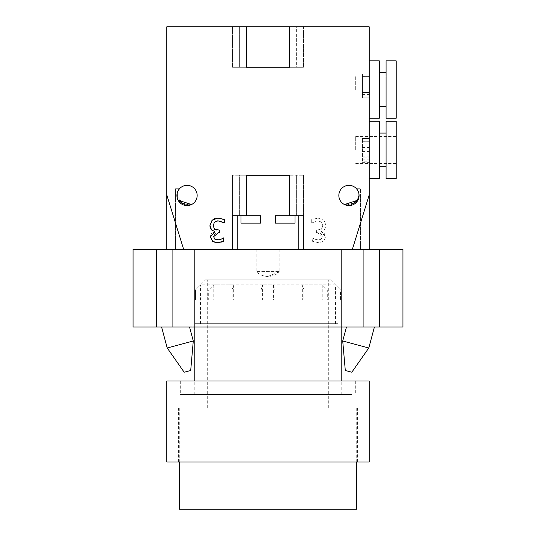 <?xml version="1.0" encoding="UTF-8"?>
<svg xmlns="http://www.w3.org/2000/svg" width="536" height="536" viewBox="0 0 536 536"><rect width="100%" height="100%" fill="white"/><g stroke="black" fill="none" stroke-linecap="round" stroke-linejoin="round"><path stroke-width="0.4" stroke-dasharray="2.68 2.01" d="M167.212 347.985L193.282 341.003M189.536 327.034L161.597 327.034L189.536 327.034M184.183 372.225L190.702 370.477M342.718 341.003L368.788 347.985M346.464 327.034L374.403 327.034L346.464 327.034M345.298 370.477L351.817 372.225M341.372 249.448L363.301 249.448L363.301 327.034L341.372 327.034L363.301 327.034L341.372 327.034L363.301 327.034L363.301 249.448L341.372 249.448L363.301 249.448L341.372 249.448L341.372 327.034L341.372 249.448M172.699 249.448L194.628 249.448L194.628 327.034L172.699 327.034L194.628 327.034L172.699 327.034L194.628 327.034L194.628 249.448L172.699 249.448L194.628 249.448L172.699 249.448L172.699 327.034L172.699 249.448M343.904 249.448L192.096 249.448L343.904 249.448L343.904 327.034L192.096 327.034L343.904 327.034M156.68 327.034L133.062 327.034L133.062 249.448L156.68 249.448L156.68 327.034L379.32 327.034L379.32 249.448L156.68 249.448M379.32 249.448L402.938 249.448L402.938 327.034L379.32 327.034M356.507 188.726L360.601 188.726L356.507 188.726L358.772 192.98L356.507 188.726L360.601 188.726L360.601 249.448L344.072 249.448L360.601 249.448L344.072 249.448L360.601 249.448L360.601 188.726L356.507 188.726M358.778 193.02L358.778 197.925L358.778 193.02M358.772 197.965L357.941 200.142M344.072 204.33L344.072 249.448L344.072 204.33L345.72 205.06M346.283 205.228L356.755 201.931L346.283 205.228M179.493 188.726L175.399 188.726L179.493 188.726L177.228 192.98L179.493 188.726L175.399 188.726L179.493 188.726M177.228 197.965L178.059 200.142M176.934 194.89L183.212 204.839L191.928 204.33L191.928 249.448L175.399 249.448L191.928 249.448L175.399 249.448L191.928 249.448L191.928 204.33L191.513 204.551M191.928 204.33L190.28 205.06M189.69 205.234L179.238 201.918M279.805 249.448L256.195 249.448L279.805 249.448L279.805 271.611L256.195 271.611L279.805 271.611L268 276.435A16.864 16.864 0 0 0 279.805 271.611M352.333 249.448L303.423 249.448L369.204 249.448L352.333 249.448L369.204 194.93L369.204 249.448M237.24 249.448L298.76 249.448L298.76 215.713L303.423 215.713L296.622 215.713L303.423 215.713L303.423 249.448L183.667 249.448L232.577 249.448L232.577 215.713L237.24 215.713L237.24 249.448L232.577 249.448L232.577 215.713L239.378 215.713L237.24 215.713L239.378 215.713L239.378 175.232L246.413 175.232L232.577 175.232L246.413 175.232L246.413 215.713L232.577 215.713L232.577 175.232L232.577 215.713L246.413 215.713L232.577 215.713L232.577 249.448M183.667 249.448L166.797 249.448L183.667 249.448L166.797 194.93L166.797 26.8L246.413 26.8L246.413 67.281L303.423 67.281L232.577 67.281L246.413 67.281L232.577 67.281L246.413 67.281L246.413 26.8L232.577 26.8L246.413 26.8L246.413 67.281M298.76 215.713L289.587 215.713L303.423 215.713L303.423 249.448L298.76 249.448M166.797 194.93L166.797 249.448M314.873 239.217L312.347 237.897L312.347 241.247L318.511 242.701L323.489 241.361L325.593 236.999L324.307 233.569L321.232 231.713L324.407 229.957L326.049 225.589L323.965 220.269L318.15 218.092L311.697 219.546L311.697 222.896L317.955 220.825L321.533 222.145L322.833 225.824L321.419 229.247L316.521 230.091L316.521 232.711L321.037 233.723L322.377 236.671L321.131 239.237L318.263 239.96L314.873 239.217L312.347 237.897L312.347 241.247L318.511 242.701L323.489 241.361L325.593 236.999L321.232 231.713L324.407 229.957L326.049 225.589L323.965 220.269L318.15 218.092L311.697 219.546L311.697 222.896L317.955 220.825L321.533 222.145L322.833 225.824L321.419 229.247L316.521 230.091L316.521 232.711L317.573 232.711L322.377 236.671L321.131 239.237L318.263 239.96L314.873 239.217M222.038 238.781L222.969 238.225M219.043 239.84L220.115 239.572M215.613 233.314L214.963 233.723L213.623 236.671L214.869 239.237L216.189 239.8M216.289 239.82L217.737 239.96M216.745 230.004L219.479 230.091L219.479 232.711L215.68 233.281M213.542 227.947L214.581 229.247L216.155 229.904M213.348 224.169L213.462 227.76M215.318 221.469L213.382 224.048M224.303 219.546L224.303 222.896L221.395 221.495L218.045 220.825M219.271 218.159L221.274 218.494M221.375 218.52L223.217 219.077M212.43 219.894L214.534 218.648M214.869 218.527L216.43 218.179M210.862 229.08L210.353 228.081M210.192 227.599L210.025 226.755M214.159 231.331L213.174 230.989M212.718 230.775L212.008 230.306M210.514 235.927L211.398 233.937M211.693 233.569L213.415 232.195M216.269 242.647L215.552 242.56M214.681 242.373L212.98 241.662M223.123 241.501L221.589 242.051M223.458 237.897L223.653 241.247M275.424 215.713L275.424 223.13L275.424 215.713L294.988 215.713L294.988 223.13L275.424 223.13L294.988 223.13L294.988 215.713L275.424 215.713L294.988 215.713L294.988 223.13L275.424 223.13L275.424 215.713M241.012 215.713L260.576 215.713L260.576 223.13L241.012 223.13L241.012 215.713L241.012 223.13L241.012 215.713L260.576 215.713L260.576 223.13L241.012 223.13L260.576 223.13L260.576 215.713L241.012 215.713L246.413 215.713L246.413 175.232L246.413 215.713M303.423 249.448L303.423 215.713L289.587 215.713L289.587 175.232L303.423 175.232L289.587 175.232L289.587 215.713L294.988 215.713M362.457 74.182L362.457 76.594L362.457 74.182L369.204 74.182L369.204 76.594L369.204 74.182L362.457 74.182M362.457 97.874L362.457 76.594L362.457 97.874L369.204 97.874L369.204 76.594L369.204 97.874L362.457 97.874M362.457 76.594L369.204 76.594L362.457 76.594M362.457 92.42L369.204 92.42L362.457 92.42M362.457 94.584L369.204 94.584M362.457 161.209L362.457 138.516L362.457 159.889L362.457 157.845L369.204 157.845L369.204 162.629L369.204 138.516L369.204 159.889L369.204 157.845L362.457 157.845L362.457 161.209L369.204 161.209M362.457 159.145L369.204 159.145M362.457 159.889L369.204 159.889M362.457 141.866L369.204 141.866M362.457 138.516L369.204 138.516L362.457 138.516M362.457 141.249L369.204 141.249L362.457 141.249M362.457 147.373L369.204 147.373M362.457 151.413L369.204 151.413M362.457 162.629L369.204 162.629M396.191 149.933L396.191 136.439L396.191 149.933M355.71 149.933L355.71 136.439L355.71 149.933M369.204 178.602L369.204 121.257L369.204 178.602M379.32 178.602L379.32 121.257M379.32 166.797L379.32 133.062L379.32 166.797M386.067 166.797L386.067 133.062L386.067 166.797M386.067 178.602L386.067 121.257M396.191 178.602L396.191 121.257M396.191 89.546L396.191 76.052L396.191 89.546M355.71 89.546L355.71 76.052L355.71 89.546M369.204 60.87L369.204 118.222L369.204 60.87M379.32 118.222L379.32 60.87M379.32 72.682L379.32 106.416L379.32 72.682M386.067 72.682L386.067 106.416L386.067 72.682M386.067 118.222L386.067 60.87M396.191 118.222L396.191 60.87M289.587 215.713L289.587 175.232L239.378 175.232L239.378 215.713L232.577 215.713L237.24 215.713M289.587 175.232L246.413 175.232M296.622 215.713L296.622 175.232L296.622 215.713M303.423 215.713L303.423 175.232L303.423 215.713M359.08 195.473A10.117 10.117 0 0 0 348.963 185.349A10.117 10.117 0 0 0 338.839 195.473A10.117 10.117 0 0 0 348.963 205.59A10.117 10.117 0 0 0 359.08 195.473M176.92 195.473A10.117 10.117 0 0 0 187.037 205.59A10.117 10.117 0 0 0 197.161 195.473A10.117 10.117 0 0 0 187.037 185.349A10.117 10.117 0 0 0 176.92 195.473M289.587 26.8L296.622 26.8L296.622 67.281L303.423 67.281L303.423 26.8L296.622 26.8L303.423 26.8L303.423 67.281L289.587 67.281L289.587 26.8L303.423 26.8L289.587 26.8L289.587 67.281L289.587 26.8L369.204 26.8L369.204 194.93M232.577 26.8L232.577 67.281L232.577 26.8L239.378 26.8L232.577 26.8M289.587 67.281L296.622 67.281L296.622 26.8L239.378 26.8L239.378 67.281L239.378 26.8L246.413 26.8M210.112 407.997L328.722 407.997L210.112 407.997M356.721 509.2L179.279 509.2M183.413 407.997L356.721 407.997L183.413 407.997M182.769 407.997L357.398 407.997L182.769 407.997M182.769 461.972L357.398 461.972L182.769 461.972M351.623 394.503L180.29 394.503L351.623 394.503M351.623 381.009L180.29 381.009L351.623 381.009M337.787 394.503L194.796 394.503L337.787 394.503M325.888 279.805L207.278 279.805L325.888 279.805M335.449 284.864L340.528 289.929L340.528 300.046L335.449 300.046L335.449 284.864L302.311 284.864L302.311 300.046L303.879 300.046L303.879 289.929L302.311 284.864M213.784 323.664L335.469 323.664L213.784 323.664M213.784 284.864L213.784 300.046L200.531 300.046L200.551 284.864L195.473 289.929L208.705 289.929L213.784 284.864L273.367 284.864L273.367 300.046L302.311 300.046M233.689 284.864L233.689 300.046L232.121 300.046L232.121 289.929L233.689 284.864L200.551 284.864M233.689 300.046L262.633 300.046L262.633 284.864L261.072 289.929L261.072 300.046L262.633 300.046M322.216 284.864L322.216 300.046L327.295 300.046L327.295 289.929L322.216 284.864L262.633 284.864M322.216 300.046L335.449 300.046M303.879 300.046L273.367 300.046M327.295 300.046L340.528 300.046L340.528 289.929L327.295 289.929M273.367 284.864L274.928 289.929L303.879 289.929M274.928 289.929L274.928 300.046M213.784 300.046L208.705 300.046L208.705 289.929M208.705 300.046L195.473 300.046L195.473 289.929L195.473 300.046L200.551 300.046M232.121 300.046L261.072 300.046M261.072 289.929L232.121 289.929M205.59 279.805L330.411 279.805L205.59 279.805L195.473 289.929M337.787 323.664L194.796 323.664L337.787 323.664M166.797 381.009L369.204 381.009M166.797 461.972L369.204 461.972M362.457 158.931L369.204 158.931M362.457 155.969L369.204 155.969M362.457 147.547L369.204 147.547M362.457 156.137L369.204 156.137M192.096 327.034L192.096 249.448M175.399 188.726L175.399 249.448L175.399 188.726M256.195 249.448L256.195 271.611A16.864 16.864 0 0 0 268 276.435M355.71 163.426L396.191 163.426M355.71 136.439L396.191 136.439M355.71 103.039L396.191 103.039M355.71 76.052L396.191 76.052M179.279 407.997L179.279 461.972M356.721 407.997L356.721 461.972M357.398 461.972L357.398 407.997M178.602 461.972L178.602 407.997M180.29 381.009L180.29 394.503M355.71 381.009L355.71 394.503M328.722 407.997L328.722 279.805M207.278 407.997L207.278 279.805M335.469 323.664L335.469 300.046M200.531 323.664L200.531 300.046M330.411 279.805L340.528 289.929M341.204 394.503L341.204 381.009M341.204 327.034L341.204 323.664M194.796 394.503L194.796 381.009M194.796 327.034L194.796 323.664"/><path stroke-width="0.8" d="M189.536 327.034L193.282 341.003L167.212 347.985L161.597 327.034M193.282 341.003L190.702 370.477L184.183 372.225L167.212 347.985M374.403 327.034L368.788 347.985L342.718 341.003L346.464 327.034M368.788 347.985L351.817 372.225L345.298 370.477L342.718 341.003M156.68 327.034L156.68 249.448L133.062 249.448L133.062 327.034L402.938 327.034L402.938 249.448L379.32 249.448L379.32 327.034M156.68 249.448L379.32 249.448M357.934 190.789L356.507 188.726L357.941 190.796M358.772 197.965L359.08 195.479A10.117 10.117 0 0 1 343.904 204.236A10.117 10.117 0 0 1 343.904 186.709A10.117 10.117 0 0 1 359.08 195.473L356.755 201.931L357.941 200.142L349.941 205.543L344.072 204.33M345.72 205.06L344.487 204.551L357.941 200.142M177.228 197.965L177.228 192.98L177.228 197.965L177.228 192.98L176.934 194.89M191.513 204.551L178.059 200.142L186.059 205.543L191.928 204.33M178.059 190.796L179.493 188.726L178.059 190.796M190.28 205.06L189.69 205.234M179.238 201.918L178.059 200.142M166.797 249.448L166.797 194.93L183.667 249.448M246.413 67.281L289.587 67.281L246.413 67.281L246.413 26.8L166.797 26.8L166.797 194.93M220.115 239.572L222.038 238.781M222.969 238.225L223.653 237.897L223.653 241.247L223.123 241.501M223.217 219.077L224.303 219.546L224.303 222.896L218.045 220.825L214.467 222.145L213.167 225.824L214.581 229.247L219.479 230.091L219.479 232.711L218.427 232.711L213.623 236.671L214.869 239.237L219.043 239.84M216.155 229.904L216.745 230.004M218.045 220.825L216.336 221.06M216.289 221.073L215.318 221.469M216.43 218.179L219.271 218.159M210.025 226.755L209.951 225.589L212.43 219.894M214.534 218.648L214.869 218.527M212.008 230.306L210.862 229.08M210.353 228.081L210.192 227.599M213.415 232.195L214.769 231.713L214.159 231.331M213.174 230.989L212.718 230.775M212.98 241.662L210.407 236.999L210.514 235.927M211.398 233.937L211.693 233.569M221.589 242.051L216.269 242.647M215.552 242.56L214.963 242.446M217.737 239.96L221.127 239.217L223.458 237.897M223.653 241.247L217.489 242.701L212.511 241.361L210.407 236.999L214.769 231.713M214.769 231.485L211.593 229.957L209.951 225.589L212.035 220.269L217.851 218.092L224.303 219.546M294.988 215.713L294.988 223.13L275.424 223.13L275.424 215.713L303.423 215.713L303.423 249.448M232.577 249.448L232.577 215.713L260.576 215.713L260.576 223.13L241.012 223.13L241.012 215.713M369.204 178.602L379.32 178.602L379.32 121.257L369.204 121.257M379.32 166.797L386.067 166.797M386.067 121.257L386.067 178.602L396.191 178.602L396.191 121.257L386.067 121.257M369.204 60.87L379.32 60.87L379.32 118.222L369.204 118.222M379.32 72.682L386.067 72.682M386.067 60.87L386.067 118.222L396.191 118.222L396.191 60.87L386.067 60.87M246.413 215.713L246.413 175.232L289.587 175.232L289.587 215.713M246.413 175.232L289.587 175.232M298.76 215.713L298.76 249.448M237.24 249.448L237.24 215.713M197.161 195.473A10.117 10.117 0 0 1 181.979 204.236A10.117 10.117 0 0 1 181.979 186.709A10.117 10.117 0 0 1 197.161 195.473M352.333 249.448L369.204 194.93L369.204 249.448M369.204 194.93L369.204 26.8L289.587 26.8L289.587 67.281M246.413 26.8L289.587 26.8M179.279 461.972L179.279 509.2L356.721 509.2L356.721 461.972M369.204 381.009L166.797 381.009L166.797 461.972L369.204 461.972L369.204 381.009M379.32 133.062L386.067 133.062M379.32 106.416L386.067 106.416M341.204 381.009L341.204 327.034M194.796 381.009L194.796 327.034"/></g></svg>
